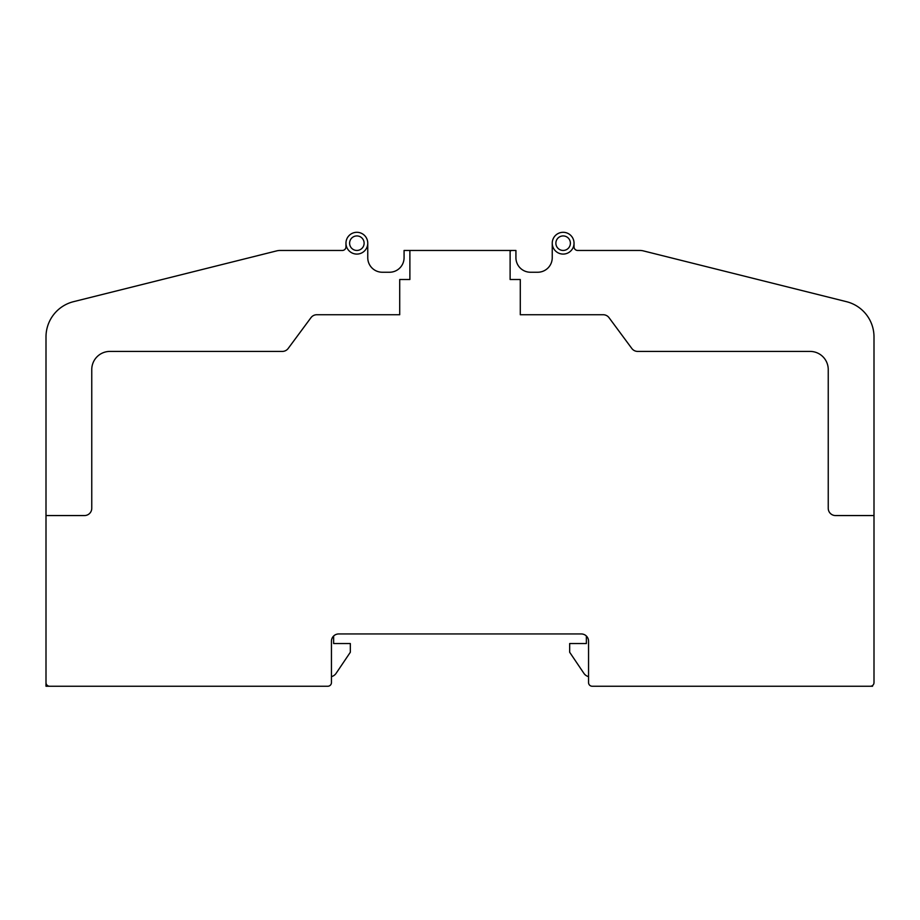 <?xml version="1.0" encoding="UTF-8"?>
<svg xmlns="http://www.w3.org/2000/svg" width="920" height="920" viewBox="0 0 920 920"><rect width="100%" height="100%" fill="white"/><g stroke="black" fill="none" stroke-linecap="round" stroke-linejoin="round"><path stroke-width="1.38" d="M652.476 351.417L810.083 351.417A18.158 18.158 0 0 1 828.241 369.575L828.241 508.3A7.268 7.268 0 0 0 835.509 515.556L874 515.556L874 336.916A36.317 36.317 0 0 0 846.492 301.679L643.31 250.884A14.524 14.524 0 0 0 639.791 250.458L577.668 250.458A3.634 3.634 0 0 1 574.034 246.824L574.034 243.19A10.89 10.89 0 0 0 563.132 232.3A10.89 10.89 0 0 0 552.241 243.19A10.89 10.89 0 0 0 563.132 254.081A10.89 10.89 0 0 0 574.034 243.19A10.89 10.89 0 0 1 563.132 254.081A10.89 10.89 0 0 1 552.241 243.19L552.241 257.715A14.524 14.524 0 0 1 537.717 272.239L530.449 272.239A14.524 14.524 0 0 1 515.924 257.715L515.924 250.458L512.29 250.458A3.634 3.634 0 0 0 510.117 251.183M160.39 686.24L46 686.24L46 515.556L84.49 515.556A7.268 7.268 0 0 0 91.758 508.3L91.758 369.575A18.158 18.158 0 0 1 109.917 351.417L282.348 351.417A7.268 7.268 0 0 0 288.178 348.473L310.971 317.676A7.268 7.268 0 0 1 316.802 314.732L399.717 314.732L399.717 279.507L409.883 279.507L409.883 250.458L404.075 250.458L404.075 257.715A14.524 14.524 0 0 1 389.551 272.239L382.283 272.239A14.524 14.524 0 0 1 367.758 257.715L367.758 243.19A10.89 10.89 0 0 1 356.868 254.081A10.89 10.89 0 0 1 345.966 243.19L345.966 246.824A3.634 3.634 0 0 1 342.332 250.458L280.209 250.458A14.524 14.524 173 0 0 276.69 250.884L73.508 301.679A36.317 36.317 0 0 0 46 336.916L46 646.3M307.475 686.24L49.634 686.24A3.634 3.634 0 0 1 46 682.617L46 675.349M583.901 673.348L569.675 652.257L583.901 673.348A7.992 7.992 0 0 0 588.558 676.625L588.558 641.217A7.268 7.268 0 0 0 581.29 633.949L338.709 633.949A7.268 7.268 0 0 0 331.441 641.217L331.441 682.617A3.634 3.634 0 0 1 327.808 686.24L49.634 686.24M874 336.916L874 682.617A3.634 3.634 0 0 1 870.366 686.24L612.524 686.24M569.675 652.257L569.675 643.54L586.373 643.54L586.373 636.03M333.626 636.03L333.626 643.54L350.324 643.54L350.324 652.257L336.099 673.348A7.992 7.992 0 0 1 331.441 676.625M515.924 250.458L510.117 250.458L510.117 279.507L520.283 279.507L520.283 314.732L603.198 314.732A7.268 7.268 0 0 1 609.029 317.676L631.821 348.473A7.268 7.268 0 0 0 637.652 351.417L810.083 351.417L637.652 351.417A7.268 7.268 0 0 1 631.821 348.473M109.917 351.417L274.792 351.417M367.758 243.19A10.89 10.89 0 0 0 356.868 232.3A10.89 10.89 0 0 0 345.966 243.19A10.89 10.89 0 0 0 356.868 254.081A10.89 10.89 0 0 0 367.758 243.19A10.89 10.89 0 0 0 356.868 232.3A10.89 10.89 0 0 0 345.966 243.19A10.89 10.89 0 0 0 356.868 254.081A10.89 10.89 0 0 0 367.758 243.19A10.89 10.89 0 0 0 356.868 232.3A10.89 10.89 0 0 0 345.966 243.19M574.034 243.19A10.89 10.89 0 0 0 563.132 232.3A10.89 10.89 0 0 0 552.241 243.19M846.492 301.679L643.31 250.884M276.69 250.884L73.508 301.679M874 515.556L874 671.715M759.609 686.24L592.192 686.24A3.634 3.634 0 0 1 588.558 682.617L588.558 676.625M795.558 686.24L872.551 686.24L872.551 685.515M122.992 686.24L327.808 686.24M338.709 633.949A7.268 7.268 0 0 0 331.441 641.217L331.441 682.617M588.558 641.217A7.268 7.268 0 0 0 581.29 633.949M870.366 686.24L592.192 686.24M828.241 508.3A7.268 7.268 0 0 0 835.509 515.556M520.283 314.732L603.198 314.732M409.883 250.458L510.117 250.458M316.802 314.732L399.717 314.732M282.348 351.417A7.268 7.268 0 0 0 288.178 348.473L310.971 317.676M84.49 515.556A7.268 7.268 0 0 0 91.758 508.3L91.758 369.575M555.875 243.19A7.268 7.268 0 0 1 566.766 236.9A7.268 7.268 0 0 1 566.766 249.481A7.268 7.268 0 0 1 555.875 243.19M349.6 243.19A7.268 7.268 0 0 1 360.49 236.9A7.268 7.268 0 0 1 360.49 249.481A7.268 7.268 0 0 1 349.6 243.19"/></g></svg>
